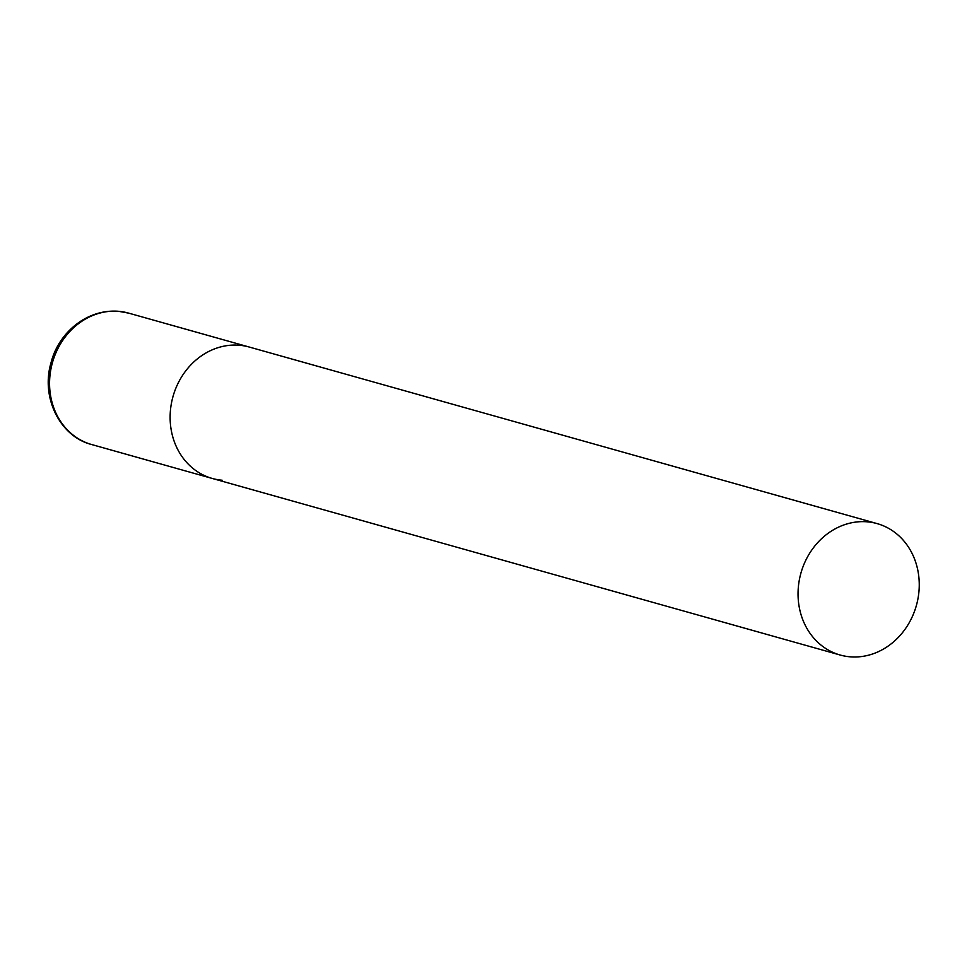 <?xml version="1.0" encoding="UTF-8"?>
<svg xmlns="http://www.w3.org/2000/svg" width="967" height="967" viewBox="0 0 967 967"><rect width="100%" height="100%" fill="white"/><g stroke="black" fill="none" stroke-linecap="round" stroke-linejoin="round"><path stroke-width="1.45" d="M239.248 345.243A68.258 59.966 -74.3 0 1 249.208 347.032A68.258 59.966 105.7 0 0 170.724 407.76A68.258 59.966 105.7 0 0 212.244 478.447A68.258 59.966 -74.3 0 1 171.655 402.103A68.258 59.966 -74.3 0 1 239.248 345.243M222.192 480.236A68.258 59.966 -74.3 0 1 212.244 478.447L91.684 444.542A68.258 59.966 -74.3 0 1 51.094 368.197A68.258 59.966 -74.3 0 1 118.687 311.338A68.258 59.966 -74.3 0 1 128.647 313.127L118.228 311.253C85.181 308.944 58.044 334.449 51.118 362.432C40.469 397.606 60.232 436.746 91.684 444.542M798.645 584.346A68.258 59.966 105.7 0 0 840.166 655.022A68.258 59.966 105.7 0 0 918.65 594.294A68.258 59.966 105.7 0 0 877.117 523.606A68.258 59.966 105.7 0 0 798.645 584.346M877.117 523.606L128.647 313.127M212.244 478.447L840.166 655.022"/></g></svg>
